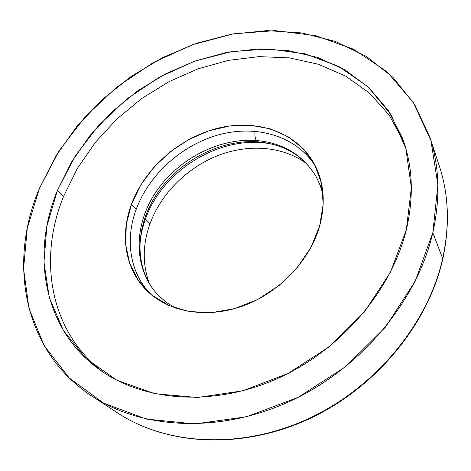<?xml version="1.0" encoding="UTF-8"?>
<svg xmlns="http://www.w3.org/2000/svg" width="471" height="471" viewBox="0 0 471 471"><rect width="100%" height="100%" fill="white"/><g stroke="black" fill="none" stroke-linecap="round" stroke-linejoin="round"><path stroke-width="0.71" d="M149.819 224.178C142.519 244.873 142.401 264.749 149.46 283.801C142.401 264.749 142.519 244.873 149.819 224.178L145.362 219.321C162.819 168.441 224.95 132.098 274.976 144.874C224.95 132.098 162.819 168.441 145.362 219.321C141.865 229.03 139.964 238.821 139.669 248.688C139.964 238.821 141.865 229.03 145.362 219.321L149.819 224.178C160.717 194.14 186.551 168.129 217.243 155.813C247.946 143.661 282.4 145.939 306.362 163.419C282.4 145.939 247.946 143.661 217.243 155.813C186.551 168.129 160.717 194.14 149.819 224.178M39.464 188.306L59.152 150.726L85.339 116.596L116.979 86.964L152.981 62.755L192.18 44.798L233.328 33.859L275.035 30.621L315.735 35.643L353.674 49.296L386.903 71.68L413.355 102.454L430.965 140.729L437.895 184.92L432.814 232.739L415.187 281.222L385.561 327.004L345.637 366.691L298.184 397.318L246.686 416.747L194.87 423.953L146.24 419.06L103.685 403.147L69.272 377.995L44.227 345.749L29.025 308.646L23.55 268.806L27.289 228.141L39.464 188.306C8.119 261.558 22.343 350.636 92.086 396.252C142.101 429.275 219.427 433.885 290.383 401.098C361.263 368.298 417.253 300.592 432.814 232.739C440.462 198.173 439.467 166.298 429.829 137.12L414.721 104.609L393.114 77.491L366.285 56.355L335.511 41.501L302.041 32.964L267.022 30.615L231.508 34.183L196.448 43.303L162.701 57.556L131.05 76.49L102.219 99.599L76.908 126.346L55.778 156.136L39.464 188.306M406.343 229.748L411.366 187.711L405.878 148.612L390.918 114.494L367.986 86.811L338.826 66.458L305.237 53.841L268.953 48.966L231.579 51.569L194.582 61.195L159.269 77.244L126.834 99.016L98.38 125.733L74.936 156.507L57.468 190.343L46.876 226.074L43.956 262.388L49.337 297.749L63.385 330.43L86.081 358.572L116.89 380.262L154.641 393.715L197.479 397.5L242.883 390.789L287.875 373.562L329.323 346.733L364.307 312.108L390.477 272.161L406.343 229.748C414.091 196.277 412.767 165.657 402.358 137.873L388.287 110.414L368.799 87.565L344.919 69.832L317.695 57.474L288.17 50.562L257.313 48.996L226.027 52.569L195.147 60.994L165.433 73.918L137.585 90.938L112.263 111.603L90.085 135.436L71.633 161.883L57.468 190.343L63.603 196.319L77.403 168.335L95.395 142.324L117.044 118.863L141.783 98.486L169.012 81.66L198.103 68.825L228.376 60.365L259.097 56.62L289.471 57.88L318.62 64.339L345.62 76.09L369.47 93.081L389.158 115.077L403.694 141.612L389.158 115.077L369.47 93.081L345.62 76.09L318.62 64.339L289.471 57.88L259.097 56.62L228.376 60.365L198.103 68.825L169.012 81.66L141.783 98.486L117.044 118.863L95.395 142.324L77.403 168.335L63.603 196.319L57.468 190.343C30.927 253.904 42.938 329.376 99.929 369.918C143.514 401.274 212.45 407.15 276.406 379.014C340.286 350.866 391.613 290.76 406.343 229.748M442.752 259.085C449.923 225.768 448.786 194.776 439.355 166.122C448.716 194.488 449.823 225.273 442.687 258.485L432.814 232.739L442.687 258.485C428.168 323.677 375.275 388.033 307.881 418.96C240.404 449.864 166.275 445.048 117.638 412.961C166.275 445.048 240.404 449.864 307.881 418.96C375.275 388.033 428.168 323.677 442.687 258.485C449.823 225.273 448.716 194.488 439.355 166.122L429.829 137.12M150.367 293.833C129.602 272.397 125.015 239.309 136.201 209.324L131.491 204.19C119.681 235.518 125.08 270.183 147.894 291.602C169.919 312.55 207.67 318.979 243.678 305.691C279.65 292.385 310.006 260.269 319.65 226.003C325.785 202.86 323.995 182.165 314.298 163.926C296.86 132.104 257.089 118.757 218.597 128.024C180.034 137.344 145.086 167.764 131.491 204.19L136.201 209.324C149.389 173.734 183.119 143.92 220.693 134.282C258.196 124.715 297.389 136.72 315.817 166.899C297.389 136.72 258.196 124.715 220.693 134.282C183.119 143.92 149.389 173.734 136.201 209.324C125.015 239.309 129.602 272.397 150.367 293.833M442.746 259.127L442.687 258.485L442.746 259.127C428.157 324.448 375.458 388.463 308.281 419.272C241.04 450.041 166.763 445.336 117.638 412.961L92.086 396.252M103.196 372.172C49.208 331.343 38.069 258.167 63.603 196.319C38.069 258.167 49.208 331.343 103.196 372.172M131.491 204.19L126.316 224.273L125.657 244.325L129.696 263.419L138.433 280.592L151.627 294.893L168.777 305.455L189.106 311.543L211.591 312.644L234.982 308.54L257.914 299.362L279.003 285.591L296.977 268.028L310.778 247.752L319.65 226.003L323.212 204.073L321.422 183.195L314.581 164.456L303.242 148.748L288.158 136.725L270.201 128.819L250.313 125.233L229.436 125.987L208.494 130.926L188.376 139.752L169.896 152.062L153.817 167.335L140.817 184.944L131.491 204.19M258.202 141.883C284.543 144.303 303.919 156.007 316.329 176.984C303.183 155.012 283.171 142.848 256.301 140.493L258.202 141.883L256.301 140.493C283.171 142.848 303.183 155.012 316.329 176.984L320.251 185.421L323.059 194.47M256.301 140.493C255.076 138.28 254.658 135.195 255.052 131.25C254.658 135.195 255.076 138.28 256.301 140.493C218.061 137.703 176.337 159.999 154.588 194.023C132.822 227.964 133.576 271.378 159.981 296.948C133.576 271.378 132.822 227.964 154.588 194.023C176.337 159.999 218.061 137.703 256.301 140.493M323.106 195.212L320.339 185.733L316.329 176.984M258.073 141.871C220.057 139.039 177.702 161.494 155.724 195.7C133.687 229.936 134.635 272.526 159.981 296.948L167.399 303.083L175.836 308.211"/></g></svg>
